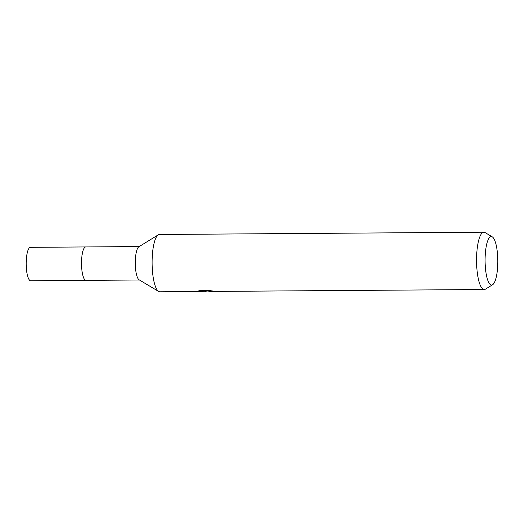 <?xml version="1.0" encoding="UTF-8"?>
<svg xmlns="http://www.w3.org/2000/svg" width="524" height="524" viewBox="0 0 524 524"><rect width="100%" height="100%" fill="white"/><g stroke="black" fill="none" stroke-linecap="round" stroke-linejoin="round"><path stroke-width="0.79" d="M139.436 279.999L86.002 280.373A16.716 4.382 -90.4 0 1 81.502 264.24A16.716 4.382 -90.4 0 1 85.471 246.981A16.716 4.382 -90.4 0 1 85.766 246.942L30.457 247.328A16.716 4.382 -90.4 0 0 30.169 247.367A16.716 4.382 -90.4 0 0 26.2 264.633A16.716 4.382 -90.4 0 0 30.693 280.759L85.995 280.373A16.716 4.382 -90.4 0 1 85.307 280.17A16.716 4.382 -90.4 0 1 81.515 264.797A16.716 4.382 -90.4 0 1 85.078 247.151A16.716 4.382 -90.4 0 1 85.766 246.942L139.201 246.568M85.307 280.17L85.307 280.17A16.716 4.382 -90.4 0 1 81.515 264.797A16.716 4.382 -90.4 0 1 85.078 247.151L85.078 247.151M158.595 291.423L139.089 279.79A16.716 4.382 -90.4 0 1 135.297 264.417A16.716 4.382 -90.4 0 1 138.86 246.778L158.202 234.876M208.794 290.912L204.819 291.298M492.606 284.742L485.447 289.15A28.656 7.513 -90.4 0 1 484.766 289.451A28.656 7.513 -90.4 0 1 484.274 289.517A28.656 7.513 -90.4 0 1 476.565 261.862A28.656 7.513 -90.4 0 1 483.37 232.276A28.656 7.513 -90.4 0 1 483.868 232.204A28.656 7.513 -90.4 0 1 485.047 232.551L492.272 236.861A24.242 6.353 -90.4 0 1 497.8 260.762A24.242 6.353 -90.4 0 1 492.606 284.742A24.242 6.353 -90.4 0 1 492.036 284.997A24.242 6.353 -90.4 0 1 485.113 262.459A24.242 6.353 -90.4 0 1 490.85 236.625A24.242 6.353 -90.4 0 1 492.272 236.861M196.703 291.534L159.82 291.796A28.656 7.513 -90.4 0 1 152.117 264.142A28.656 7.513 -90.4 0 1 158.923 234.549A28.656 7.513 -90.4 0 1 159.42 234.483L483.868 232.204M196.834 291.534L206.043 291.233L197.201 291.292M197.207 291.292L199.297 290.728L210.203 290.65L214.277 291.233L208.821 291.449L484.274 289.517M206.03 290.676L206.043 291.233M205.5 291.475L205.912 291.468M208.807 291.449L208.788 290.663"/></g></svg>
